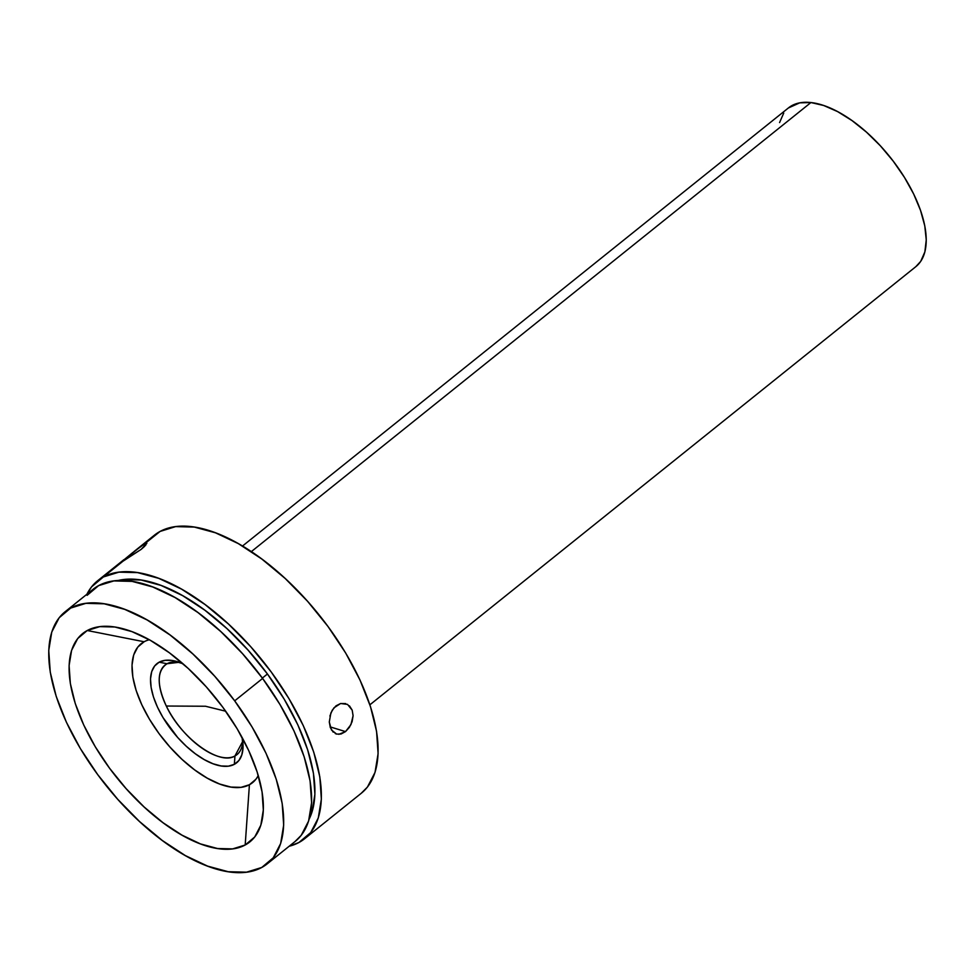 <?xml version="1.0" encoding="UTF-8"?>
<svg xmlns="http://www.w3.org/2000/svg" width="975" height="975" viewBox="0 0 975 975"><rect width="100%" height="100%" fill="white"/><g stroke="black" fill="none" stroke-linecap="round" stroke-linejoin="round"><path stroke-width="1.46" d="M205.493 706.241L225.688 711.214L205.493 706.241L166.311 706.034L205.493 706.241M234.951 755.966C219.533 766.009 181.021 737.99 166.311 706.034A57.44 27.3 -128.7 0 0 234.951 755.966L234.366 764.315A63.607 30.237 51.3 0 1 169.808 727.777A63.607 30.237 51.3 0 1 159.157 662.183L167.03 663.731A57.44 27.3 -128.7 0 0 166.311 706.034C156.646 684.73 156.89 670.629 167.03 663.731L159.157 662.183A63.607 30.237 51.3 0 1 176 661.282A63.607 30.237 51.3 0 1 182.898 663.695L172.331 660.502L165.141 660.319L159.157 662.183L154.623 665.998L151.698 671.629L150.516 678.856L151.113 687.412L153.453 696.954L157.462 707.131L162.983 717.539L177.657 737.466L186.249 746.216L195.244 753.699L204.299 759.635L213.062 763.778L221.191 765.984L228.394 766.167L234.366 764.315L234.951 755.966A57.44 27.3 -128.7 0 0 242.738 741.366L234.951 755.966M144.117 641.757A89.054 42.327 -128.7 0 0 159.022 733.59A89.054 42.327 -128.7 0 0 249.417 784.741L245.188 844.996A133.575 63.497 51.3 0 1 109.602 768.288A133.575 63.497 51.3 0 1 87.238 630.52L144.117 641.757L87.238 630.52A133.575 63.497 51.3 0 1 122.618 628.631A133.575 63.497 51.3 0 1 263.311 803.948A133.575 63.497 51.3 0 1 245.188 844.996L249.417 784.741L241.044 787.337L230.965 787.081L219.57 783.997L207.309 778.184L194.634 769.884L182.045 759.403L170.028 747.142L159.022 733.59L149.48 719.257L141.753 704.681L136.134 690.446L132.844 677.077L132.015 665.108L133.685 654.981L137.768 647.095L144.117 641.757A89.054 42.327 -128.7 0 1 149.321 639.746M267.333 863.765L295.267 841.352A161.558 76.793 -128.7 0 0 262.616 678.429L234.683 700.842A161.558 76.793 51.3 0 1 267.333 863.765A161.558 76.793 51.3 0 1 97.744 774.674A161.558 76.793 51.3 0 1 65.093 611.764A161.558 76.793 51.3 0 1 234.683 700.842L262.616 678.429L242.665 653.835L220.85 631.605L198.01 612.592L175.012 597.529L152.758 586.987L132.1 581.38L113.819 580.929L98.621 585.634L87.104 595.335M267.442 673.993L262.348 678.076L267.442 673.993L248.113 650.167L226.992 628.631L204.872 610.216L182.605 595.628L161.046 585.427L141.034 580.003L123.325 579.552L117.902 580.564A156.475 74.38 -128.7 0 1 267.442 673.993A156.475 74.38 -128.7 0 1 309.221 818.963L311.976 812.114L314.888 794.332L313.438 773.285L307.661 749.812L297.802 724.778L284.212 699.185L267.442 673.993M146.628 543.063L144.702 546.256L141.095 549.425L122.984 561.21L103.35 576.968A165.372 78.609 51.3 0 1 266.882 666.205A165.372 78.609 51.3 0 1 304.639 838.719A165.372 78.609 51.3 0 1 298.911 842.51A165.372 78.609 51.3 0 1 289.148 846.251L298.911 842.51L310.696 832.589L318.289 817.952L321.36 799.147L319.824 776.904L313.731 752.091L303.298 725.644L288.941 698.588L271.208 671.958L250.794 646.778L228.455 624.024L205.079 604.561L181.545 589.132L158.767 578.358L137.609 572.617L118.901 572.154L103.35 576.968L141.472 545.842L146.859 543.343L141.095 549.425L121.302 562.027L132.807 552.52M304.639 838.719L361.372 793.187A165.372 78.609 -128.7 0 0 323.627 620.673A165.372 78.609 -128.7 0 0 160.083 531.436L144.812 543.697L145.823 545.062L144.812 543.697L160.083 531.436L149.419 540.004M349.452 705.851L352.182 710.141L353.096 715.711L352.097 721.719L349.416 727.289L345.528 731.603L341.055 733.992L336.668 734.102L331.476 729.983L329.282 722.012L330.891 712.932L333.962 707.813L340.604 703.511L347.539 704.401L352.182 710.141L353.096 715.711L350.939 724.62L345.528 731.603L338.812 734.346M915.781 266.711L920.693 261.397L924.873 251.891L926.25 239.899L924.787 225.895L920.534 210.393L913.66 194.001L904.422 177.353L893.173 161.082L880.364 145.811L866.458 132.137L852.016 120.583L837.574 111.589L823.692 105.495L810.92 102.546L251.318 551.631L810.92 102.546A101.766 48.372 -128.7 0 0 788.519 107.859L242.495 546.049M329.891 716.028L332.243 710.214L335.985 705.851L340.604 703.511L345.674 703.597M345.528 731.603L330.086 726.862L345.528 731.603M333.231 732.164L330.354 727.63L329.282 721.939M336.668 734.102L335.217 733.553M179.266 662.269A57.44 27.3 -128.7 0 0 167.03 663.731L179.266 662.269M242.141 737.514A63.607 30.237 51.3 0 1 243.007 744.766A63.607 30.237 51.3 0 1 234.366 764.315L238.912 760.488L241.824 754.857L243.007 747.63L242.141 737.514M369.891 704.803L915.915 266.602A101.766 48.372 -128.7 0 0 903.057 175.183A101.766 48.372 -128.7 0 0 810.92 102.546L799.719 102.85L788.373 107.981M783.742 113.063L779.573 122.558M361.091 793.418L367.441 787.057L375.022 772.407L378.105 753.614L376.569 731.372L370.463 706.558L360.031 680.111L345.686 653.043L327.953 626.425L307.527 601.246L285.2 578.492L261.812 559.028L238.29 543.599L215.499 532.813L194.354 527.085L175.634 526.61L160.083 531.436A165.372 78.609 -128.7 0 0 154.355 535.226L133.953 551.606M132.234 552.983L144.812 543.697M97.622 580.759A165.372 78.609 51.3 0 1 103.35 576.968L91.553 586.889L86.909 594.25A165.372 78.609 51.3 0 1 97.622 580.759L123.874 559.687M294.986 841.571L301.19 835.356L308.6 821.047L311.61 802.681L310.099 780.963L304.139 756.71L293.95 730.872L279.935 704.45L262.616 678.429A161.558 76.793 -128.7 0 0 93.027 589.339L65.093 611.764M255.767 779.391L249.417 784.741A89.054 42.327 -128.7 0 0 258.241 775.478M234.683 700.842L252.001 726.862L266.029 753.297L276.205 779.135L282.177 803.376L283.676 825.106L280.666 843.473L273.256 857.781L261.739 867.47L246.541 872.174L228.26 871.723L207.602 866.117L185.348 855.587L162.35 840.523L139.51 821.511L117.695 799.268L97.744 774.674L80.425 748.666L66.397 722.231L56.209 696.394L50.249 672.153L48.75 650.422L51.76 632.056L59.17 617.748L70.688 608.059L85.885 603.342L104.167 603.805L124.824 609.399L147.079 619.942L170.077 635.005L192.916 654.018L214.732 676.248L234.683 700.842M87.238 630.52L77.707 638.54L71.589 650.362L69.103 665.547L70.346 683.512L75.27 703.56L83.692 724.925L95.282 746.777L109.602 768.288L126.104 788.617L144.142 806.995L163.02 822.717L182.033 835.173L200.423 843.887L217.51 848.518L232.623 848.896L245.188 844.996L254.719 836.989L260.837 825.155L263.323 809.969L262.08 792.005L257.156 771.968L248.735 750.604L237.144 728.752L222.824 707.241L206.322 686.912L188.285 668.521L169.406 652.811L150.394 640.356L131.991 631.642L114.916 627.01L99.803 626.632L87.238 630.52"/></g></svg>
